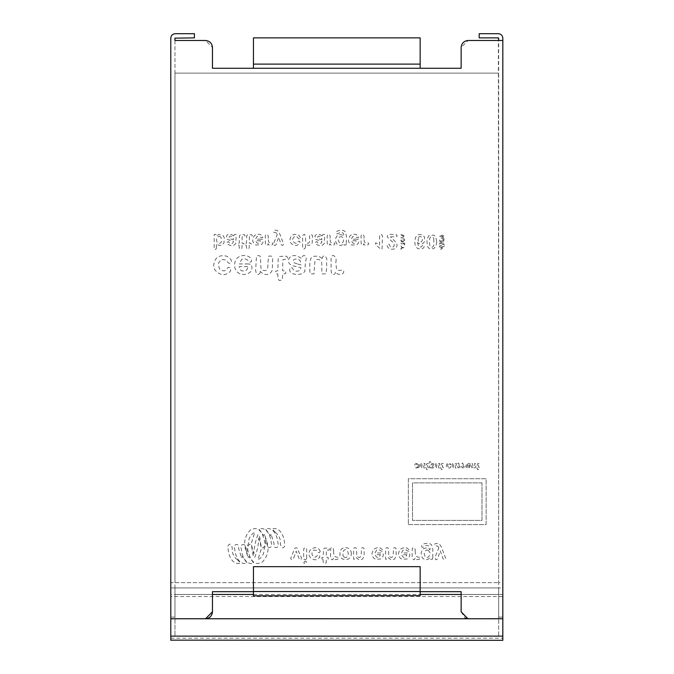 <?xml version="1.0" encoding="UTF-8"?>
<svg xmlns="http://www.w3.org/2000/svg" width="674" height="674" viewBox="0 0 674 674"><rect width="100%" height="100%" fill="white"/><g stroke="black" fill="none" stroke-linecap="round" stroke-linejoin="round"><path stroke-width="0.51" stroke-dasharray="3.37 2.53" d="M253.449 37.87L253.449 64.106L420.155 64.106L420.155 68.276L253.449 68.276L253.449 64.106L420.155 64.106L420.155 37.87L253.449 37.87M253.449 68.276L212.462 68.276M401.468 248.917L401.468 248.04L404.838 247.644L401.468 247.24L401.392 246.069L400.92 246.069L400.92 249.22L401.468 248.917M401.241 243.794L404.114 243.794L404.215 245.724L404.686 245.724L404.636 243.12L400.87 243.095L401.241 243.794M400.744 240.374L401.721 242.101L404.265 241.823L404.686 241.225L404.265 238.95L401.94 238.579L400.744 240.374M402.016 241.351L403.591 241.351L404.114 239.952L403.389 239.354L401.721 239.599L402.016 241.351M401.266 235.403L403.911 236.304L401.241 237.206L400.946 237.981L404.762 236.557L404.366 235.706L401.392 234.603L400.87 234.653L401.266 235.403M442.439 247.451L442.439 246.558C443.627 246.861 444.25 246.566 444.301 245.681C442.211 245.53 438.311 244.628 439.549 248.327L440.299 249.195L442.068 248.849L442.439 247.451M440.206 246.558L441.386 248.167L441.697 246.558L440.206 246.558M443.618 241.528L440.484 240.753C442.279 241.124 443.543 240.837 444.25 239.885L439.583 239.978L439.709 241.343L442.81 242.21L439.709 243.044L439.583 244.409L444.25 244.502C443.585 243.55 442.329 243.263 440.484 243.634L444.334 242.547L443.618 241.528M443.804 238.082L443.18 237.829L443.18 235.849C444.57 235.344 444.671 234.973 443.492 234.729L439.642 236.279L439.456 237.181L443.467 238.984L444.301 238.984L443.804 238.082M442.439 237.585L442.439 236.094L440.417 236.835L442.439 237.585M390.516 236.877L396.902 236.599L396.994 234.931C393.599 234.923 387.129 232.724 387.272 236.877L391.813 241.41C393.726 242.438 394.467 244.013 394.029 246.136C392.613 247.611 391.249 247.611 389.96 246.136L389.125 244.19C387.255 243.895 386.665 244.67 387.365 246.507C388.746 249.051 391.181 249.827 394.678 248.824C397.079 247.299 397.668 245.294 396.438 242.8L390.516 236.877M379.58 235.858L379.58 245.024C376.53 242.952 375.14 242.421 375.418 243.449L376.53 245.58L379.765 248.175C380.422 249.422 381.189 249.641 382.082 248.824L382.36 237.745C383.54 235.159 379.782 232.631 379.58 235.858M363.935 238.259C364.373 236.481 363.96 235.15 362.696 234.282C361.23 234.737 360.716 235.959 361.154 237.947C361.382 239.396 360.084 246.911 363.471 244.932L363.842 243.727C364.718 246.954 370.203 244.569 368.375 242.985C366.698 243.373 365.342 242.977 364.305 241.781L363.935 238.259M356.706 239.186L351.339 239.186L352.721 236.507L358.467 237.796L358.467 236.321L356.15 234.56C353.934 233.87 351.895 234.274 350.042 235.765C348.424 238.722 348.054 240.82 348.93 242.059L349.949 243.819L351.617 245.024L356.613 244.746C358.661 243.71 359.242 241.949 358.374 239.464L356.706 239.186M356.243 240.761L351.339 240.761C353.151 244.232 354.794 244.232 356.243 240.761M346.335 243.356L346.335 235.487L345.13 231.502L343.462 230.575C340.488 229.977 338.18 230.348 336.52 231.688C334.885 235.032 338.803 233.861 339.974 232.303C343.024 232.244 344.212 233.583 343.555 236.321C342.358 234.485 340.412 234.114 337.725 235.209C335.635 237.349 335.045 239.733 335.964 242.337L336.89 244.005L338.373 245.024C340.564 245.791 342.35 245.302 343.74 243.541L344.111 245.024L346.057 244.932L346.335 243.356M342.257 236.97C339.738 236.296 338.441 237.282 338.373 239.927L339.106 242.429C342.603 243.87 343.993 242.413 343.277 238.074L342.257 236.97M330.033 238.259C330.471 236.481 330.066 235.15 328.802 234.282C327.328 234.737 326.814 235.959 327.252 237.947C327.48 239.396 326.191 246.911 329.569 244.932L329.94 243.727C330.816 246.954 336.309 244.569 334.481 242.985C332.804 243.373 331.448 242.977 330.403 241.781L330.033 238.259M322.071 235.858L320.125 234.653C317.799 233.895 316.098 234.266 315.028 235.765L315.306 239.278L321.886 241.41L321.422 242.985C319.501 243.777 318.145 243.558 317.344 242.337L316.881 241.595C311.801 243.365 320.403 247.097 322.72 244.932L324.202 243.634L324.666 234.653C323.688 233.945 322.829 234.341 322.071 235.858M320.125 239.278L321.886 239.742L321.515 237.332L320.495 236.507C318.246 235.748 317.319 236.397 317.715 238.444L320.125 239.278M305.398 247.805L305.398 243.727L306.417 244.654C308.995 246.01 310.967 245.302 312.34 242.522C311.801 239.725 314.278 234.131 310.2 234.518C309.703 234.4 309.518 235.774 309.661 238.638L309.61 241.486C308.869 243.727 307.529 243.794 305.583 241.688C305.785 238.714 305.423 236.262 304.513 234.333C302.575 234.897 301.944 236.439 302.618 238.958L302.618 245.825C302.584 249.439 303.511 250.105 305.398 247.805M300.393 237.703L299.096 235.487L297.529 234.653C294.968 234.013 292.963 234.417 291.505 235.858C286.593 242.859 294.656 246.827 297.436 245.117L299.93 243.263L299.837 241.41L298.456 241.225L297.9 241.781C297.099 245.547 291.168 241.562 292.988 238.352L294.378 236.599L296.973 236.785L297.992 237.888C298.953 239.245 299.753 239.177 300.393 237.703M276.963 234.004L277.241 234.56L273.812 242.985L274.183 245.21C275 245.766 275.708 245.336 276.315 243.912L278.632 237.248L281.227 244.654C282.507 245.867 283.248 245.53 283.451 243.634L279.651 233.634L277.612 230.668C275.312 229.64 273.956 230.163 273.534 232.244L276.5 232.985L276.963 234.004M268.168 238.259C268.606 236.481 268.193 235.15 266.938 234.282C265.463 234.737 264.949 235.959 265.387 237.947C265.615 239.396 264.318 246.911 267.704 244.932L268.075 243.727C268.951 246.954 274.436 244.569 272.608 242.985C270.94 243.373 269.575 242.977 268.538 241.781L268.168 238.259M260.939 239.186L255.572 239.186L256.963 236.507L262.7 237.796L262.7 236.321L260.383 234.56C258.167 233.87 256.128 234.274 254.275 235.765C252.657 238.722 252.287 240.82 253.163 242.059L254.182 243.819L255.85 245.024L260.846 244.746C262.894 243.71 263.475 241.949 262.607 239.464L260.939 239.186M260.476 240.761L255.572 240.761C257.392 244.232 259.027 244.232 260.476 240.761M246.212 245.117L246.49 247.805L247.232 248.917L248.807 248.731L249.178 248.083L249.27 245.117L251.124 244.839L251.031 243.356L249.27 243.171L249.363 237.155L249.548 236.599L250.846 236.507C252.405 236.363 252.649 235.748 251.587 234.653L247.602 234.746L246.676 235.858L246.49 243.171L245.201 243.449L245.294 244.839L246.212 245.117M238.992 245.117L239.27 247.805L240.011 248.917L241.587 248.731L241.958 248.083L242.05 245.117L243.904 244.839L243.811 243.356L242.05 243.171L242.143 237.155L242.328 236.599L243.626 236.507C245.184 236.363 245.429 235.748 244.367 234.653L240.382 234.746L239.455 235.858L239.27 243.171L237.973 243.449L238.065 244.839L238.992 245.117M233.617 235.858L231.679 234.653C229.354 233.895 227.652 234.266 226.582 235.765L226.86 239.278L233.431 241.41L232.968 242.985C231.056 243.777 229.691 243.558 228.899 242.337L228.435 241.595C223.347 243.365 231.957 247.097 234.266 244.932L235.748 243.634L236.212 234.653C235.243 233.945 234.375 234.341 233.617 235.858M231.679 239.278L233.431 239.742L233.061 237.332L232.05 236.507C229.8 235.748 228.874 236.397 229.27 238.444L231.679 239.278M216.396 247.897L216.396 243.727C218.09 245.504 220.095 245.85 222.412 244.746L223.987 242.893L224.265 237.703L223.338 235.858L218.713 234.468L216.396 236.136C216.438 234.518 215.705 234.021 214.172 234.653L214.172 249.009C215.326 249.86 216.068 249.49 216.396 247.897M221.021 237.332C218.764 235.588 217.255 236.389 216.489 239.742L216.859 241.688L217.879 242.893C219.522 243.685 220.727 243.28 221.485 241.688L221.021 237.332M335.821 262.371C336.57 259.338 335.871 257.08 333.731 255.606C330.487 254.823 331.103 259.996 331.103 261.832L331.103 269.752C331.254 274.335 332.568 275.649 335.037 273.703L335.669 271.656C336.73 275.969 345.484 274.992 343.378 270.4C341.684 269.212 337.076 272.229 336.452 268.353L335.821 262.371M322.13 258.437L318.347 256.069L312.837 256.39L310.79 258.437L309.846 262.683C309.627 270.038 309.838 273.762 310.478 273.863L313.941 273.863L314.884 261.739L315.828 260.004C317.959 258.749 319.847 259.372 321.498 261.9C322.273 264.166 321.169 274.301 322.442 273.863L325.904 273.863C326.629 269.718 326.839 265.851 326.536 262.27C328.297 259.01 323.983 252.143 322.13 258.437M301.185 258.277L297.883 256.23C293.948 254.966 291.058 255.598 289.222 258.117C288.051 260.097 288.211 262.093 289.694 264.098L292.996 265.834L300.874 267.721L300.082 270.4C296.754 271.723 294.445 271.361 293.156 269.297L292.364 268.041C289.769 266.988 289.028 268.244 290.165 271.816C292.626 274.444 296.67 275.076 302.289 273.703L304.808 271.504L305.44 262.051C306.426 259.01 306.476 257.064 305.592 256.23C304.033 254.907 302.567 255.589 301.185 258.277M297.883 264.098L300.874 264.89L300.242 260.796L298.506 259.38C294.083 258.462 292.516 259.566 293.788 262.683L297.883 264.098M277.41 274.023L277.882 274.023L277.882 278.589L279.146 280.477L281.816 280.165L282.448 279.061L282.608 274.023L285.759 273.551L285.599 271.032L282.608 270.712L282.768 260.484L283.08 259.532L285.287 259.38C287.933 259.153 288.354 258.1 286.543 256.23L279.769 256.39L278.202 258.277L277.882 270.712L275.683 271.184L275.834 273.551L277.41 274.023M260.248 271.816L260.248 271.344C262.894 274.487 266.036 275.278 269.693 273.703L271.74 271.344L272.372 269.608L272.532 260.914C273.063 256.727 271.698 255.219 268.437 256.39L267.805 265.64C268.008 269.988 266.23 271.47 262.456 270.089L260.88 268.041L260.56 260.139C261.276 254.494 257.839 255.278 256.474 256.39L255.842 267.199C255.042 270.072 256.305 277.267 259.937 273.231L260.248 271.816M248.436 263.947L239.312 263.947L241.671 259.38C244.123 258.344 246.221 258.706 247.965 260.484C249.27 262.051 250.425 262.422 251.436 261.579L251.436 259.06L250.012 257.333L247.493 256.069C243.643 254.924 240.18 255.606 237.105 258.117C233.533 262.22 234.552 267.654 235.218 268.825L236.945 271.816L239.784 273.863C242.564 274.832 245.395 274.672 248.285 273.391C251.739 271.664 252.733 268.673 251.276 264.419L248.436 263.947M247.653 266.618L239.312 266.618C239.076 272.827 248.479 272.178 247.653 266.618M231.435 261.428L230.963 259.532L229.236 257.645L226.557 256.23C222.589 255.075 219.176 255.758 216.32 258.277C213.414 262.801 212.942 266.685 214.905 269.929C218.603 274.124 222.437 275.489 226.397 274.023L229.076 272.608L230.651 270.872L230.491 267.721L228.132 267.409L227.189 268.353C225.798 271.268 223.33 271.588 219.783 269.297C218.443 266.154 218.123 263.896 218.839 262.523L221.198 259.532L225.613 259.852L227.34 261.739C229.135 264.023 230.5 263.913 231.435 261.428M436.735 241.823L436.011 246.347L433.475 248.79L429.035 248.428L427.316 246.254L426.869 239.472L429.035 235.394L434.107 235.218L435.825 237.021L436.735 241.823M433.837 238.925L433.837 244.898L433.112 246.617C432.135 247.577 431.082 247.333 429.945 245.892C429.346 243.137 429.228 240.812 429.582 238.925L430.307 237.113L433.112 237.206L433.837 238.925M417.543 242.455L418.444 246.162L419.262 246.979L421.435 246.886L422.615 245.26L424.148 245.353L423.971 247.434L422.522 248.698L417.998 248.698L416.279 247.248C414.712 245.016 414.443 241.814 415.462 237.661C417.248 234.569 419.658 233.718 422.699 235.125L424.418 236.844L424.696 241.191L423.786 242.724L422.43 243.718L418.992 243.718L417.543 242.455M418.444 237.299L420.172 236.389C422.253 237.29 422.918 238.773 422.16 240.829L421.343 241.823L418.992 241.823L418.175 240.913L418.444 237.299M174.954 636.13L498.65 636.13L498.65 618.766L498.65 636.13L174.954 636.13L174.954 594.451L212.462 594.451L170.792 594.451L170.792 582.648L498.65 582.648L174.954 582.648L174.954 636.13M502.821 594.451L461.142 594.451L498.65 594.451L498.65 618.757L498.65 587.922L174.954 587.922L174.954 594.451L212.462 594.451M253.449 594.451L420.155 594.451M436.011 618.766L423.289 618.766M174.954 40.491L174.954 73.137L498.65 73.137L174.954 73.137L174.954 582.648L174.954 38.148L194.407 37.87L194.407 33.7L175.232 33.7C172.552 33.986 171.07 35.461 170.792 38.148L170.792 582.648M420.155 591.528L420.155 566.666L253.449 566.666L253.449 591.528L461.142 591.671M253.449 591.671L420.155 591.671L253.449 591.671L420.155 591.671L420.155 595.841L253.449 595.841L253.449 591.528M170.792 594.451L170.792 596.541L502.821 596.541M502.821 639.744L502.821 640.3L170.792 640.3L170.792 596.541M170.792 587.922L170.792 617.089L170.792 587.922L174.954 587.922L174.954 617.089L174.954 587.922L498.65 587.922L498.65 617.089L498.65 587.922L502.821 587.922L502.821 617.089L502.821 587.922M498.372 37.87L498.65 582.648L498.65 73.137L174.954 73.137L498.65 73.137L498.65 40.491L468.085 40.491L461.142 47.433L461.142 54.973M212.462 54.973L212.462 47.433L205.519 40.491M497.277 37.87L479.197 37.87L479.197 33.7L498.372 33.7C501.052 33.986 502.534 35.461 502.821 38.148L502.821 582.648L498.65 582.648M475.709 618.766L498.65 618.757M461.142 596.642L461.142 602.615M461.142 606.886L461.142 610.105M461.142 611.815L465.111 618.092M466.408 618.555L467.95 618.766M288.177 68.276L350.699 68.276M498.65 40.491L500.993 40.491M461.142 594.451L498.65 594.451L498.65 73.137M498.65 617.089L502.821 617.089M433.357 618.766L422.884 618.766M174.954 617.089L170.792 617.089M174.954 73.137L174.954 582.648M408.351 524.566L486.148 524.566L486.148 478.725L408.351 478.725L408.351 524.566L486.148 524.566L486.148 478.725L408.351 478.725L408.351 524.566L408.351 478.725L486.148 478.725L408.351 478.725L408.351 524.566L486.148 524.566L486.148 478.725L486.148 524.566L408.351 524.566M481.977 482.896L412.513 482.896L412.513 520.404L481.977 520.404L481.977 482.896L412.513 482.896L412.513 520.404L481.977 520.404L481.977 482.896M476.712 467.908L477.259 468.034L477.386 469.551L478.313 469.677L478.523 468.034L479.366 467.908L479.324 467.234L478.523 467.149L478.565 464.411L479.576 463.274L477.344 463.822L477.259 467.149L476.712 467.908M418.95 467.444L419.624 465.633L418.95 463.779L418.15 463.274L415.336 463.822L414.83 464.622L415.336 467.444L416.136 467.992L418.95 467.444M418.36 465.633C418.31 464.352 417.695 463.881 416.515 464.201L416.515 467.023C417.627 467.427 418.242 466.964 418.36 465.633M423.836 463.864L424.847 463.316L424.847 467.992L423.921 467.992L423.668 464.79L422.151 464.285L421.646 467.992L420.719 467.992L420.803 463.864L422.825 463.232L423.836 463.864M425.858 467.276L426.575 469.551L427.501 469.677L427.712 468.034L428.554 467.908L428.512 467.234L427.712 467.149L427.754 464.411L428.765 463.274L426.532 463.822L426.448 467.149L425.858 467.276M430.661 467.444L429.65 467.992L429.481 463.004C429.06 460.258 431.436 461.774 430.661 463.948L431.368 463.316L433.77 463.779L434.064 466.981C433.045 468.413 431.908 468.523 430.661 467.318L430.661 467.444M433.096 465.675L432.927 464.79L431.074 464.496L431.074 466.812L432.548 467.023L433.096 465.675M438.572 463.864L439.583 463.316L439.583 467.992L438.656 467.992L438.403 464.79L436.887 464.285L436.381 467.992L435.455 467.992L435.539 463.864L437.561 463.232L438.572 463.864M440.594 467.276L441.31 469.551L442.237 469.677L442.447 468.034L443.29 467.908L443.248 467.234L442.447 467.149L442.489 464.411L443.5 463.274L441.268 463.822L441.184 467.149L440.594 467.276M449.474 464.243L451.032 464.664L449.726 463.274L446.988 463.822C445.657 466.534 446.559 467.933 449.684 468.034L450.822 467.192L450.78 466.349L449.895 466.518C448.336 467.495 447.587 466.981 447.662 464.959L448.294 464.159L449.474 464.243M455.329 463.864L456.34 463.316L456.34 467.992L455.413 467.992L455.161 464.79L453.644 464.285L453.139 467.992L452.212 467.992L452.296 463.864L454.318 463.232L455.329 463.864M458.986 464.917L459.154 466.518L461.008 467.065C460.654 468.346 459.971 468.464 458.943 467.402L458.775 467.95C457.688 467.731 457.343 466.669 457.722 464.774C457.823 461.185 459.626 464.192 458.986 464.917M463.072 464.917L463.24 466.518L465.094 467.065C464.74 468.346 464.049 468.464 463.03 467.402L462.861 467.95C461.774 467.731 461.42 466.669 461.808 464.774C461.909 461.185 463.712 464.192 463.072 464.917M469.39 465.338L470.149 465.464L469.348 467.866L467.074 467.992L465.852 466.644L466.357 463.779L469.812 463.569L470.191 464.706L467.579 464.116L466.947 465.338L469.39 465.338M466.947 466.054C467.739 467.621 468.489 467.621 469.18 466.054L466.947 466.054M472.541 467.444L472.457 467.823C471.193 467.419 470.89 465.919 471.53 463.316C472.617 463.409 473.013 464.445 472.71 466.433L473.131 466.981C474.53 466.543 475.069 465.321 474.732 463.316C475.911 463.628 476.257 464.799 475.785 466.855L475.069 467.95L472.541 467.444M305.17 561.071C303.106 562.841 303.477 563.675 306.266 563.574L306.266 561.467L305.17 561.071M306.67 557.971C306.611 551.105 306.872 547.406 306.266 548.063L304.067 548.164L303.671 549.47C303.721 556.269 303.46 559.892 304.067 559.167C305.44 560.043 306.308 559.639 306.67 557.971M293.763 557.87L296.164 551.163L299.366 559.268L301.168 559.268L301.362 557.465L296.964 547.869L295.161 547.962L294.664 548.569L290.865 557.87C290.519 559.251 291.286 559.723 293.165 559.268L293.763 557.87M320.268 551.366L318.869 548.965L317.168 548.063C315.879 547.229 313.713 547.659 310.672 549.369C305.356 556.935 314.067 561.215 317.066 559.369L319.771 557.364L319.67 555.368L318.17 555.165L314.969 557.364C312.348 556.117 311.447 554.357 312.273 552.065L313.772 550.169L316.569 550.363L317.673 551.568C318.659 553.034 319.527 552.966 320.268 551.366M322.972 559.369L323.276 562.268L324.068 563.472L325.769 563.27L326.174 562.571L326.275 559.369L328.272 559.066L328.171 557.465L326.275 557.272L326.376 550.768L326.57 550.169L327.977 550.068C329.519 550.431 329.78 549.765 328.769 548.063L324.472 548.164L323.469 549.369L323.276 557.272L321.869 557.567L321.97 559.066L322.972 559.369M333.571 551.964C333.782 548.105 332.922 546.808 330.976 548.063C330.563 547.667 330.437 550.86 330.572 557.668C331.515 559.824 332.349 560.321 333.074 559.167L333.478 557.87C334.422 561.358 340.345 558.78 338.373 557.069C336.899 557.491 335.433 557.061 333.975 555.764L333.571 551.964M351.381 553.666L350.977 551.265L349.781 549.268L347.877 548.063C345.265 547.221 343.032 547.65 341.179 549.369L339.974 551.265L339.974 556.067L341.179 557.971L343.074 559.268L347.877 559.268L349.781 557.971L350.977 556.067L351.381 553.666M343.976 556.968C346.032 558.342 347.498 557.238 348.374 553.666C347.498 550.127 346.032 548.998 343.976 550.27L342.973 551.669L342.973 555.671L343.976 556.968M356.377 557.971L356.377 557.668C358.054 559.664 360.059 560.17 362.385 559.167L364.078 556.564L364.179 549.47C363.859 547.608 362.991 547.17 361.584 548.164L361.18 554.365C360.851 557.23 359.722 558.055 357.784 556.867L356.782 555.57L356.58 549.47C356.234 547.608 355.367 547.17 353.976 548.164L353.58 549.47C353.639 556.353 353.378 560.01 353.976 559.268L356.184 558.872L356.377 557.971M380.886 552.966L375.081 552.966L376.589 550.068C378.417 549.42 379.748 549.655 380.583 550.768L382.79 551.467L382.79 549.866L380.288 547.962C379.058 547.128 376.859 547.558 373.682 549.268C371.938 552.469 371.534 554.736 372.486 556.067L373.581 557.971L375.384 559.268L380.785 558.965C383.295 556.741 383.936 554.845 382.689 553.27L380.886 552.966M380.389 554.668L375.081 554.668C376.918 558.527 378.687 558.527 380.389 554.668M388.384 557.971L388.384 557.668C390.069 559.664 392.066 560.17 394.391 559.167L396.093 556.564L396.194 549.47C395.865 547.608 394.998 547.17 393.591 548.164L393.186 554.365C392.858 557.23 391.729 558.055 389.791 556.867L388.788 555.57L388.586 549.47C388.241 547.608 387.373 547.17 385.991 548.164L385.587 549.47C385.646 556.353 385.385 560.01 385.991 559.268L388.19 558.872L388.384 557.971M407.391 552.966L401.594 552.966L403.094 550.068C404.922 549.42 406.262 549.655 407.096 550.768L409.295 551.467L409.295 549.866L406.793 547.962C405.563 547.128 403.364 547.558 400.188 549.268C398.444 552.469 398.048 554.736 398.991 556.067L400.095 557.971L401.889 559.268L407.29 558.965C409.809 556.741 410.441 554.845 409.194 553.27L407.391 552.966M406.894 554.668L401.594 554.668C403.423 558.527 405.192 558.527 406.894 554.668M415.192 551.964C415.403 548.105 414.535 546.808 412.598 548.063C412.185 547.667 412.058 550.86 412.193 557.668C413.137 559.824 413.971 560.321 414.695 559.167L415.091 557.87C416.043 561.358 421.966 558.78 419.995 557.069C418.52 557.491 417.054 557.061 415.597 555.764L415.192 551.964M432.801 557.465L432.801 548.965L431.503 544.668L429.7 543.665C426.49 543.017 423.988 543.421 422.194 544.862C420.104 548.746 424.999 547.111 425.1 545.864C426.027 544.98 431.267 545.266 429.801 549.866C428.504 547.886 426.406 547.49 423.499 548.67C421.292 551.012 420.652 553.581 421.595 556.37L422.598 558.165L424.199 559.268C426.305 560.161 428.243 559.631 429.995 557.668L430.4 559.268L432.497 559.167L432.801 557.465M428.394 550.565C426.482 549.31 425.083 550.372 424.199 553.767L424.999 556.471C427.687 560.145 431.411 553.868 429.498 551.77L428.394 550.565M241.477 557.583L242.202 556.421L247.189 563.169C239.034 565.596 235.041 555.317 234.721 548.83C232.547 543.876 239.801 542.545 238.529 548.122L241.477 557.583M438.504 547.364L438.799 547.962L435.101 557.069L435.497 559.471C436.407 560.052 437.173 559.58 437.797 558.072L440.299 550.869L443.104 558.872C444.73 560.01 445.531 559.639 445.506 557.769L441.403 546.968L439.204 543.766C435.404 543.143 433.938 543.716 434.797 545.468L437.999 546.269L438.504 547.364M248.074 557.583L248.807 556.421L253.795 563.169C245.639 565.596 241.637 555.317 241.326 548.83C239.152 543.876 246.398 542.545 245.134 548.122L248.074 557.583M237.197 559.597L240.593 563.169C232.437 565.596 228.435 555.317 228.124 548.83C227.424 546.488 228.023 544.912 229.927 544.112C231.814 545.35 232.564 547.389 232.168 550.237C232.505 554.188 234.181 557.305 237.197 559.597M253.837 554.188L251.191 543.707L254.823 532.291C250.576 534.499 248.453 538.265 248.462 543.598C246.684 546.858 246.414 549.849 247.653 552.562L247.24 554.188L244.586 543.707C244.738 538.214 246.726 533.597 250.568 529.857C255.353 527.413 259.136 528.627 261.916 533.513C263.61 537.582 267.165 545.081 262.927 547.962C259.018 545.392 261.832 538.13 257.982 534.499C255.505 540.733 254.123 547.296 253.837 554.188M258.816 537.894L261.47 548.375L257.839 559.791C262.085 557.583 264.2 553.817 264.2 548.484C265.977 545.215 266.247 542.233 265 539.52L265.421 537.894L268.075 548.375C267.923 553.868 265.927 558.485 262.085 562.226C257.308 564.669 253.525 563.456 250.745 558.569C249.051 554.5 245.496 547.002 249.725 544.112C253.643 546.69 250.821 553.952 254.679 557.583C257.156 551.349 258.53 544.786 258.816 537.894M271.184 534.499L270.459 535.661L265.463 528.913C273.619 526.478 277.621 536.765 277.941 543.252C280.106 548.198 272.86 549.537 274.133 543.952L271.184 534.499M275.464 532.485L272.069 528.913C280.224 526.478 284.217 536.765 284.538 543.252C285.237 545.595 284.639 547.17 282.735 547.962C280.847 546.732 280.098 544.693 280.485 541.845C280.148 537.894 278.48 534.777 275.464 532.485M264.579 534.499L263.854 535.661L258.867 528.913C267.022 526.478 271.015 536.765 271.336 543.252C273.509 548.198 266.264 549.537 267.527 543.952L264.579 534.499M170.792 638.219L502.821 638.219"/><path stroke-width="1.01" d="M253.449 64.106L420.155 64.106L420.155 37.87L253.449 37.87L253.449 68.276L288.177 68.276M420.155 64.106L420.155 68.276L212.462 68.276L212.462 54.973M498.65 618.766L436.011 618.766M212.462 594.451L253.449 594.451M420.155 594.451L461.142 594.451M423.289 618.766L170.792 618.757L502.821 618.766L502.821 640.3L502.821 582.648M461.142 591.671L461.142 596.642L461.142 591.671L420.155 591.671M422.884 618.766L205.519 618.766L212.462 611.815L212.462 591.671L253.449 591.671L212.462 591.671L212.462 611.815C212.024 616.002 209.707 618.319 205.519 618.766L433.357 618.766M420.155 595.841L420.155 591.528L253.449 591.528L253.449 595.841L420.155 595.648M253.449 591.528L253.449 566.666L420.155 566.666L420.155 591.528M461.142 54.973L461.142 68.276L420.155 68.276L461.142 68.276L461.142 47.433C461.58 43.246 463.897 40.929 468.085 40.491L502.821 40.491L502.821 618.757L475.709 618.766M205.519 40.491L174.954 40.491L174.954 38.249M174.954 38.148L194.407 37.87L194.407 33.7L175.232 33.7C172.536 33.961 171.053 35.444 170.792 38.148L170.792 636.13L502.821 636.13M502.821 640.3L170.792 640.148M170.792 640.3L170.792 636.13M174.954 40.491L205.519 40.491C209.707 40.929 212.024 43.246 212.462 47.433L212.462 68.276M498.65 40.491L498.65 38.148L497.277 37.87M498.372 37.87L479.197 37.87L479.197 33.7L498.372 33.7C501.068 33.961 502.551 35.444 502.821 38.148L502.821 40.491L500.993 40.491M461.142 596.642L461.142 611.815M465.111 618.092L466.408 618.555M467.95 618.766L461.142 611.815L461.142 610.096M461.142 602.615L461.142 606.886M350.699 68.276L420.155 68.276M502.821 596.541L502.821 594.451"/></g></svg>
